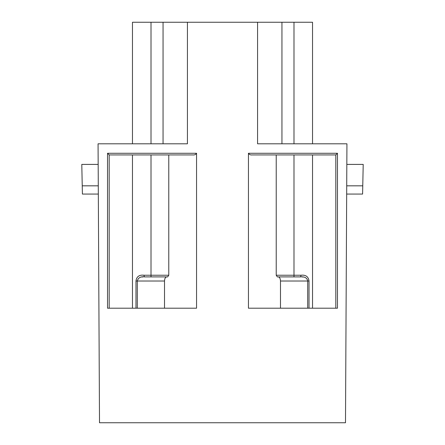 <?xml version="1.0" encoding="UTF-8"?>
<svg xmlns="http://www.w3.org/2000/svg" width="445" height="445" viewBox="0 0 445 445"><rect width="100%" height="100%" fill="white"/><g stroke="black" fill="none" stroke-linecap="round" stroke-linejoin="round"><path stroke-width="0.67" d="M346.827 164.405L363.209 164.405L362.592 194.07L346.677 194.07M346.716 185.826L362.764 185.826M187.428 22.25L187.428 143.802L98.067 143.802L99.508 422.75L345.492 422.75L346.933 143.802L257.572 143.802L257.572 22.25L132.471 22.25L132.471 143.802M312.529 308.201L312.529 154.927L335.808 154.927L251.976 154.927C250.452 155.083 249.272 154.532 248.444 153.28L248.444 308.201L337.46 308.201L337.46 153.28L335.808 154.927L335.808 308.201M257.572 22.25L312.529 22.25L312.529 143.802M302.022 276.929L303.212 277.029M300.33 276.89C304.664 276.495 307.117 277.869 307.684 281.012L309.019 281.012C308.396 276.618 305.704 274.693 300.948 275.238L276.223 275.238L277.335 276.89L300.33 276.89A1.647 0.617 -90 0 0 300.948 275.238M278.125 276.89C279.532 276.99 280.317 278.364 280.483 281.012L280.483 308.201M312.529 154.927L293.989 154.927L293.989 276.89M132.471 308.201L132.471 154.927L109.192 154.927L107.54 153.28L107.54 308.201L196.557 308.201L196.557 153.28C195.728 154.532 194.548 155.083 193.024 154.927L109.192 154.927L109.192 308.201M98.323 194.07L82.408 194.07L82.236 185.826L98.284 185.826M98.173 164.405L81.791 164.405L82.236 185.826M132.471 154.927L151.011 154.927L151.011 275.238L168.777 275.238L167.665 276.89L144.669 276.89C140.642 276.362 138.189 277.736 137.316 281.012L137.316 308.201M135.981 308.201L135.981 281.012C136.576 276.579 139.268 274.654 144.052 275.238L151.011 275.238L151.011 276.89M168.777 154.927L168.777 275.238M166.875 276.89C165.468 276.99 164.683 278.364 164.517 281.012L164.517 308.201M276.223 154.927L276.223 275.238M142.979 276.923L141.788 277.029M144.669 276.89A1.647 0.617 -90 0 1 144.052 275.238M281.946 22.25L281.946 143.802M163.054 22.25L163.054 143.802M280.483 281.012L307.684 281.012L307.684 308.201M309.019 308.201L309.019 281.012M337.46 153.28L248.444 153.28M293.989 22.25L293.989 143.802M107.54 153.28L196.557 153.28M164.517 281.012L135.981 281.012M151.011 22.25L151.011 143.802"/></g></svg>
